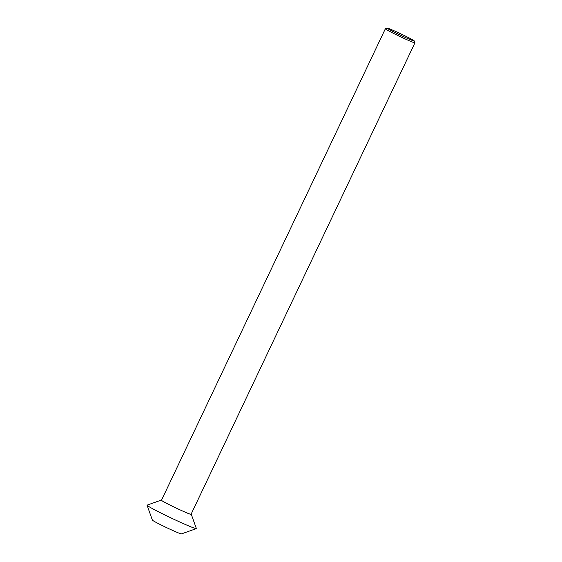 <?xml version="1.0" encoding="UTF-8"?>
<svg xmlns="http://www.w3.org/2000/svg" width="562" height="562" viewBox="0 0 562 562"><rect width="100%" height="100%" fill="white"/><g stroke="black" fill="none" stroke-linecap="round" stroke-linejoin="round"><path stroke-width="0.84" d="M181.231 510.401A16.368 0.745 25.4 0 0 191.059 514.3L414.939 42.81A16.368 0.745 25.4 0 0 414.932 42.775L414.285 40.963A15.005 0.681 25.4 0 0 396.182 31.69A15.005 0.681 -154.6 0 0 387.204 28.1L385.392 28.746A16.368 0.745 -154.6 0 0 385.356 28.767L161.484 500.257A16.368 0.745 -154.6 0 0 181.231 510.401M414.939 42.81A16.368 0.745 25.4 0 1 405.111 38.919A16.368 0.745 -154.6 0 1 385.356 28.767M387.204 28.1A15.005 0.681 -154.6 0 0 405.279 37.422A15.005 0.681 25.4 0 0 414.285 40.963M196.307 528.617L181.428 533.9A16.094 0.731 25.4 0 1 171.796 530.05A16.094 0.731 -154.6 0 1 152.379 520.103L147.061 505.238A27.285 1.243 -154.6 0 0 179.981 522.091A27.285 1.243 25.4 0 0 196.307 528.617A27.285 1.243 25.4 0 0 196.356 528.519L191.305 514.378A16.642 0.759 25.4 0 0 191.115 514.174M161.54 500.131A16.642 0.759 -154.6 0 0 161.266 500.11A16.642 0.759 -154.6 0 0 181.315 510.458A16.642 0.759 25.4 0 0 191.305 514.378M147.061 505.238A27.285 1.243 -154.6 0 1 147.111 505.133L161.266 500.11"/></g></svg>
